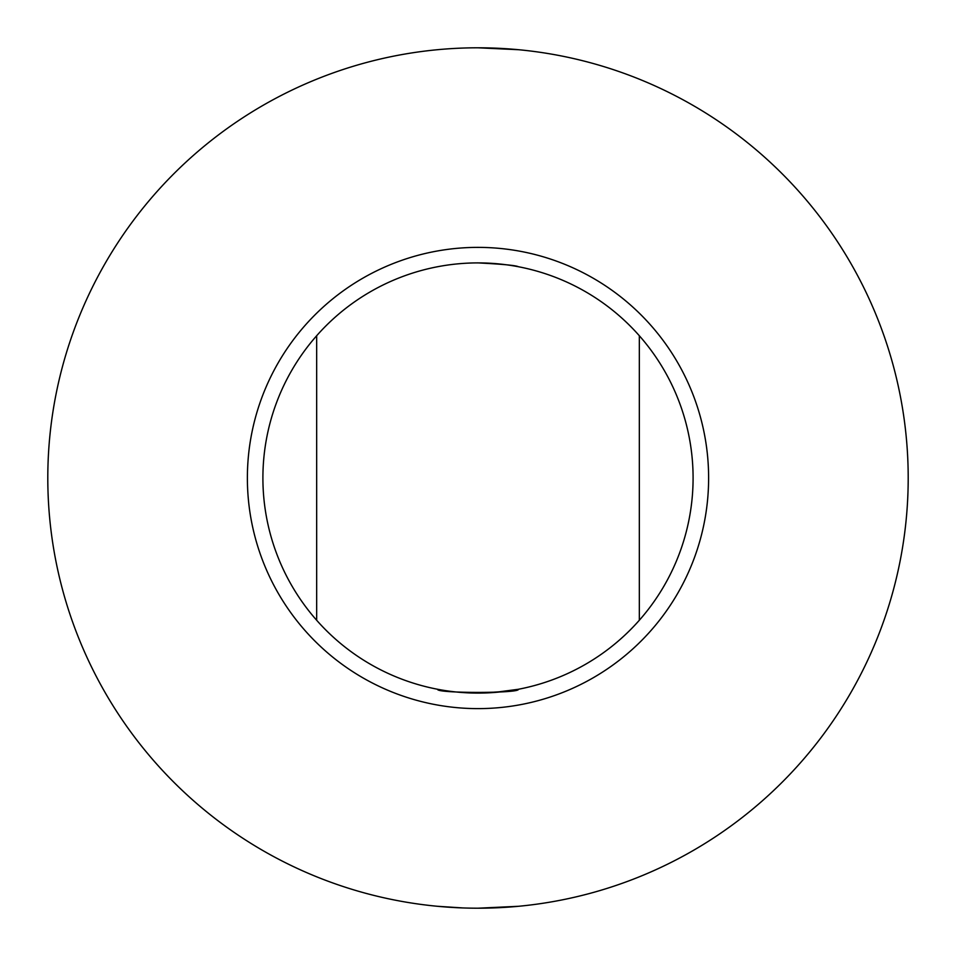 <?xml version="1.0" encoding="UTF-8"?>
<svg xmlns="http://www.w3.org/2000/svg" width="956" height="956" viewBox="0 0 956 956"><rect width="100%" height="100%" fill="white"/><g stroke="black" fill="none" stroke-linecap="round" stroke-linejoin="round"><path stroke-width="1.43" d="M493.32 692.55L478 693.1C502.509 691.833 515.953 690.567 518.331 689.288L515.248 689.85M639.325 620.277L639.325 335.723M262.9 478A215.1 215.1 0 0 0 585.55 664.277A215.1 215.1 0 0 0 585.55 291.723A215.1 215.1 0 0 0 262.9 478M437.669 689.288C435.171 693.435 520.781 693.447 518.331 689.288L493.583 692.538M493.451 692.55L477.869 693.1M478 262.9C502.509 264.167 515.953 265.433 518.331 266.712C515.965 265.433 502.521 264.167 478 262.9M478 908.2L518.331 906.3L485.863 908.128M478 47.8L518.331 49.7M462.417 907.913L437.669 906.3M316.675 620.277L316.675 335.723M908.2 478A430.2 430.2 0 0 1 262.9 850.565A430.2 430.2 0 0 1 262.9 105.435A430.2 430.2 0 0 1 908.2 478M247.377 478A230.623 230.623 0 0 0 593.317 677.72A230.623 230.623 0 0 0 593.317 278.28A230.623 230.623 0 0 0 247.377 478"/></g></svg>
